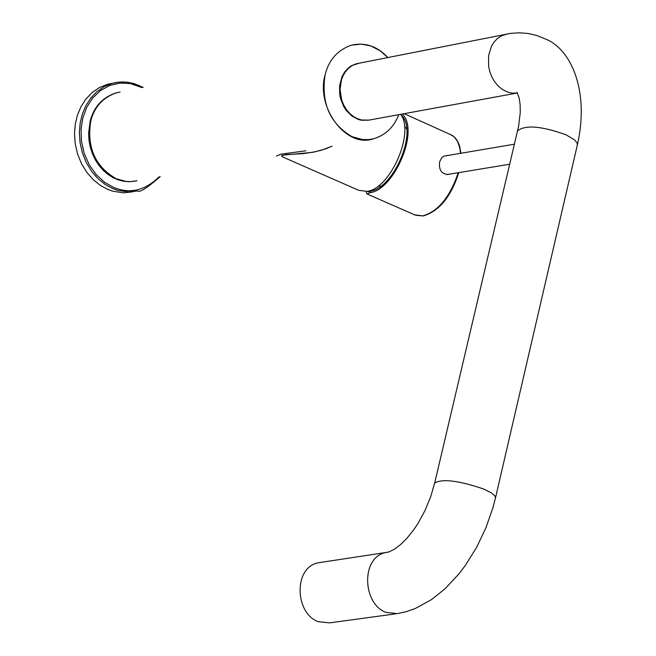 <?xml version="1.0" encoding="UTF-8"?>
<svg xmlns="http://www.w3.org/2000/svg" width="656" height="656" viewBox="0 0 656 656"><rect width="100%" height="100%" fill="white"/><g stroke="black" fill="none" stroke-linecap="round" stroke-linejoin="round"><path stroke-width="0.98" d="M356.667 63.665L357.11 63.599M362.489 120.179L359.357 119.777M349.287 67.199L352.051 65.674M359.201 63.189L352.739 65.288L348.943 67.912L345.737 71.356L343.236 75.383L341.497 79.72L340.054 89.224L341.637 99.876L343.678 105.009L346.434 109.618L349.738 113.48L353.379 116.481L357.118 118.58L361.481 119.999L369.066 120.089L516.666 93.127M320.661 562.422L318.742 562.709C293.207 566.841 294.708 613.475 318.34 621.724L329.574 622.872L395.617 613.86M132.75 191.814L123.467 192.815L112.75 191.199L107.797 189.42L100.466 185.468L93.357 179.801L86.895 172.462L81.508 163.705L77.539 153.93L75.194 143.689L74.505 133.553L75.309 124.009L77.392 115.341L80.827 107.018L85.739 99.277L92.037 92.627L99.491 87.51L107.707 84.255L112.242 83.32M402.317 113.988C419.971 130.782 393.805 190.068 369.959 192.716L367.073 193.987L365.884 191.478M449.376 174.176L448.442 174.447C441.595 174.242 438.667 170.035 439.643 161.819L441.89 157.481L443.628 156.251L446.088 155.784M443.866 156.161L514.493 144.172M402.235 117.285L403.055 117.391M370.312 191.208L369.664 190.658M400.841 114.71C418.987 129.831 393.78 188.584 370.337 191.183L368.36 191.847L367.663 191.199M370.337 191.183L369.959 192.716M325.114 74.809C315.651 107.174 346.065 148.461 373.305 138.842C385.466 135.267 393.953 127.198 398.758 114.636C393.953 127.198 385.466 135.267 373.305 138.842L368.557 139.605L362.276 139.498L352.026 136.669C329.894 123.59 320.923 102.976 325.114 74.809C328.828 59.885 337.619 49.995 351.485 45.133C337.619 49.995 328.828 59.885 325.114 74.809M387.811 57.531C377.348 46.264 365.236 42.132 351.485 45.133L361.489 44.108L370.993 46.043L380.021 50.692L387.811 57.531M368.582 120.171L361.489 120.261L358.151 119.392L351.96 116.104L346.245 110.421L343.842 106.772L340.48 98.375L339.636 93.956L339.611 85.46L342.047 76.563L344.794 71.824L348.5 67.839L351.419 65.772L356.233 63.78M400.57 114.308C415.15 132.11 390.213 189.387 366.852 191.347L358.709 190.322L366.852 191.347C390.213 189.387 415.15 132.11 400.57 114.308M282.687 156.964L358.709 190.322L282.687 156.964L281.785 155.579L286.09 154.586L303.375 153.611L314.486 151.938L325.269 148.978L332.067 146.157L321.424 150.216L312.133 152.397L282.506 155.169M281.006 154.152L276.479 156.013L281.006 154.152L305.901 150.798L281.006 154.152M119.49 92.193L115.809 92.939C102.393 97.588 93.857 106.928 90.192 120.966L88.585 133.381L88.97 140.163L90.249 147.051L92.447 153.791L95.497 160.13L99.286 165.837L103.632 170.732L108.355 174.709L113.25 177.743L118.211 179.875L123.517 181.245L129.117 181.72L134.833 181.187M120.105 92.07L116.415 92.816C103.008 97.457 94.472 106.805 90.799 120.843C86.584 147.321 95.112 166.649 116.374 178.826L126.247 181.433L130.782 181.597L136.891 180.769M281.826 156.464L281.596 156.005M517.395 93.029L512.197 93.144L507.268 91.963L501.914 89.134L498.191 86.01L494.796 81.984L491.959 77.187L489.86 71.857L488.605 66.289L488.589 55.629L491.393 46.437L493.919 42.271L497.182 38.704L501.045 35.99L507.637 33.841M517.568 131.118L517.633 130.823C525.333 124.673 541.487 126.009 566.112 134.833L574.738 140.031L577.149 143.074L577.321 145.091L495.526 497.748M517.051 92.389L519.208 98.261L520.134 104.566L520.257 112.537L518.642 126.083L434.666 483.111C442.119 478.519 458.462 480.487 483.693 489.015L491.639 493.025L495.198 496.321L495.469 497.97L492.869 507.916L485.866 527.932L476.568 547.432L465.219 565.603L458.88 573.951L445.063 588.76L431.738 599.453L415.199 608.555L405.793 611.827L397.462 613.606L386.122 612.425C362.26 604.012 360.62 556.591 386.376 552.426L318.742 562.709M388.098 552.155L386.376 552.426L389.385 551.745L394.535 549.121L400.422 544.701L406.925 538.289L413.501 530.105L418.02 523.373L425.104 510.335L430.738 496.6L434.666 483.111M160.187 176.636C147.149 188.001 139.646 192.766 137.67 190.953L128.379 191.954L117.654 190.33L112.701 188.559L105.362 184.598L98.252 178.924L91.783 171.577L86.387 162.803L82.418 153.012L80.065 142.762L79.368 132.61L80.18 123.057L82.262 114.374L85.698 106.034L90.61 98.285L96.916 91.627L104.378 86.51L112.602 83.246L116.563 82.402L122.524 81.926L128.371 82.344L139.244 85.501M159.064 176.841C145.083 190.617 129.921 194.135 113.586 187.395L104.747 182.368L96.375 174.791L89.273 164.877L84.14 153.25L81.401 140.876L81.09 128.773L82.869 117.785L86.584 107.65L92.471 98.285L100.409 90.602L109.88 85.387L120.105 83.058L130.249 83.55L142.073 87.609M367.319 194.094L414.543 214.815L422.767 215.898C438.224 211.396 450.041 196.997 458.216 172.717M450.229 134.349L454.288 136.981L457.634 141.573L459.782 147.838L460.512 153.332M406.613 128.773L404.514 126.419M377.987 186.214L381.136 186.189M356.93 63.64L510.885 33.333L519.47 32.8L528.178 33.481L536.788 35.481L545.038 38.827C570.622 48.446 589.867 90.282 577.321 145.091M143.188 87.387L133.963 83.533L126.296 82.082L118.441 82.148L107.707 84.255M404.137 113.66L452.32 135.415L455.428 138.08L457.904 141.721L459.684 146.214L460.897 153.266M423.169 215.963L415.469 215.217M458.79 172.626C451.016 196.751 439.167 211.199 423.251 215.947M446.785 174.603L509.769 164.213M116.415 92.816L115.809 92.939"/></g></svg>
